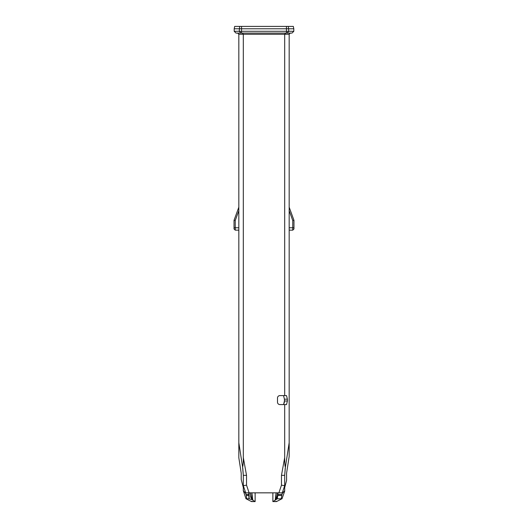 <?xml version="1.0" encoding="UTF-8"?>
<svg xmlns="http://www.w3.org/2000/svg" width="528" height="528" viewBox="0 0 528 528"><rect width="100%" height="100%" fill="white"/><g stroke="black" fill="none" stroke-linecap="round" stroke-linejoin="round"><path stroke-width="0.79" d="M243.309 487.529L241.217 479.503L241.217 473.207L238.828 457.776L238.828 34.274L243.309 34.274L243.309 457.565C243.382 462.152 243.144 465.307 242.59 467.049L243.309 475.345L243.309 485.674L245.705 492.835L282.295 492.835L281.213 498.795L282.005 498.795L284.691 491.159L284.691 490.664L282.295 493.469M287.397 401.003L284.434 401.003L284.434 399.181L287.397 399.181L287.397 401.003L286.519 404.58L284.691 404.58L284.691 457.565L281.47 475.345L281.47 485.159L284.691 485.674L284.691 475.345L284.691 490.664M284.691 404.58L279.893 404.58A2.396 2.383 0 0 1 277.497 402.191L277.497 397.987A2.396 2.383 180 0 1 279.893 395.604L284.691 395.604L284.691 34.274L285.635 33.079M284.691 487.529L286.579 480.454L286.579 473.207L289.172 456.449L289.172 34.274L290.367 33.079M284.691 457.565C284.704 463.445 284.948 466.6 285.41 467.049L284.691 475.345L285.245 468.092L289.172 442.741M250.345 492.835L250.727 497.178L252.028 499.62L248.952 498.795L248.78 492.835M251.678 501.6L255.116 501.6L251.46 501.567L246.14 498.795L249.11 498.795L249.11 492.835M251.321 492.835L250.82 492.835M277.094 492.835L276.679 492.835M250.477 492.835L250.727 497.178M239.686 26.4L234.676 26.4L234.194 28.783L293.806 28.783L293.806 31.291L292.01 33.079L293.806 31.291L241.547 31.291L241.547 26.4L239.686 26.4L239.217 31.291L234.194 31.291L234.194 28.783M293.806 28.783L293.324 26.4L241.547 26.4M240.966 33.079L241.547 33.079L241.547 31.291L239.217 31.291L240.966 33.079L235.99 33.079L234.194 31.291M241.547 33.079L292.01 33.079M238.828 34.274L237.62 33.079M289.172 34.274L243.309 34.274L242.365 33.079M249.097 492.835L246.53 485.159L246.53 475.345L243.309 475.345L242.755 468.092L238.828 442.741M276.157 495.878L275.293 499.547L276.124 492.835L276.177 495.693M289.172 210.692L292.763 220.532L293.964 220.321L293.964 227.773L293.964 220.321L289.172 207.2M292.763 220.532L292.763 230.155L293.964 228.967L293.964 227.773L289.172 227.773M284.434 401.372L284.288 403.003M277.523 492.835L277.273 498.795L275.814 499.726L277.273 495.931M275.979 501.237L276.54 501.567L272.983 501.567L275.814 499.726M251.843 495.878L252.707 499.547L251.876 492.835L251.823 495.693M234.036 220.321L235.237 220.532L235.237 230.155L234.036 228.967L234.036 220.321L238.828 207.2M255.017 501.567L252.186 499.726L250.727 495.931M272.983 501.567L276.322 501.6M272.87 492.835L272.87 501.6M255.13 501.6L255.13 492.835M281.688 495.422L277.814 495.422L277.273 498.795L281.86 498.795L276.54 501.567M277.814 495.422L277.886 494.518L282.005 494.518M278.084 492.835L277.886 494.518M246.312 495.422L245.705 493.469L243.309 490.664L245.995 498.795L246.787 498.795L246.312 495.422L248.84 495.422M251.46 501.567L252.021 501.237M282.295 492.835L284.691 485.674M246.53 485.159L243.309 485.674L243.309 490.664M245.705 493.469L245.705 492.835M284.691 395.604L286.519 395.604L287.397 399.181M284.434 401.003L283.556 404.58M283.556 395.604L284.434 399.181M246.53 475.345L243.309 457.565M281.47 485.159L278.903 492.835M288.314 26.4L288.783 31.291L287.034 33.079M286.453 26.4L286.453 33.079M234.036 227.773L238.828 227.773M238.828 210.692L235.237 220.532M245.995 494.518L248.84 494.518M284.691 475.345L281.47 475.345M289.172 230.155L292.763 230.155M275.266 499.917L275.293 499.547M238.828 230.155L235.237 230.155M252.734 499.917L252.707 499.547"/></g></svg>
